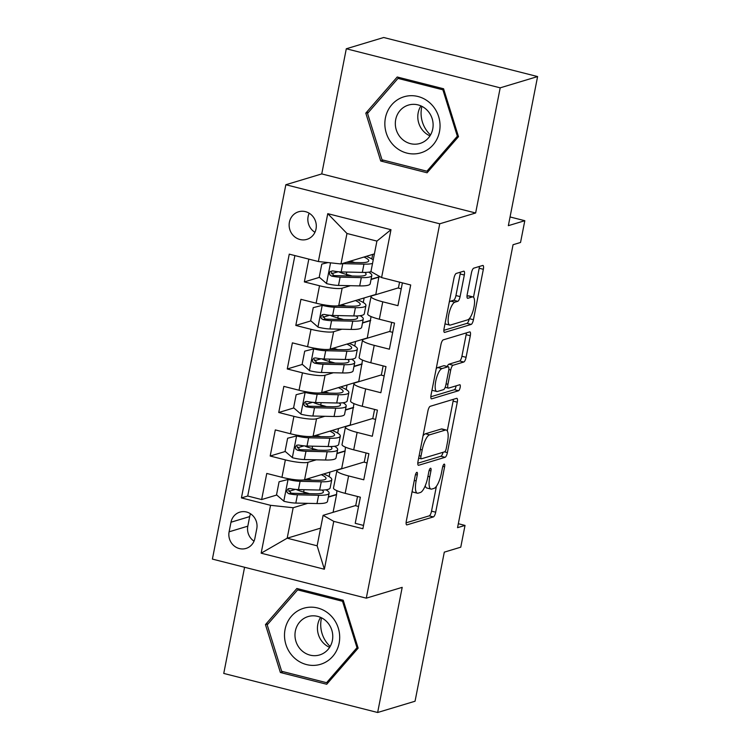 <?xml version="1.0" encoding="UTF-8"?>
<svg xmlns="http://www.w3.org/2000/svg" width="750" height="750" viewBox="0 0 750 750"><rect width="100%" height="100%" fill="white"/><g stroke="black" fill="none" stroke-linecap="round" stroke-linejoin="round"><path stroke-width="1.12" d="M416.831 472.35A3.094 0.938 104.2 0 0 415.219 475.65L406.312 521.053A4.416 1.341 104.2 0 0 406.697 524.888A4.416 1.341 104.2 0 0 406.941 524.878L433.378 516.919A4.416 1.341 104.2 0 0 435.684 512.203L444.591 466.809A3.094 0.938 104.2 0 0 444.328 464.119A3.094 0.938 104.2 0 0 444.15 464.128A3.094 0.938 104.2 0 0 442.538 467.428L441.384 473.297A14.137 4.275 104.2 0 1 434.006 488.391L431.803 489.056A14.137 4.275 104.2 0 1 431.006 489.084A14.137 4.275 104.2 0 1 429.778 476.794L430.931 470.916A3.094 0.938 104.2 0 0 430.669 468.234A3.094 0.938 104.2 0 0 430.491 468.234A3.094 0.938 104.2 0 0 428.878 471.534L427.725 477.413A14.137 4.275 104.2 0 1 420.347 492.506L418.144 493.162A14.137 4.275 104.2 0 1 417.347 493.2A14.137 4.275 104.2 0 1 416.128 480.909L417.272 475.031A3.094 0.938 104.2 0 0 417.009 472.341A3.094 0.938 104.2 0 0 416.831 472.35M289.406 222.197A14.409 13.509 -106.8 0 0 306.872 239.372A14.409 13.509 -106.8 0 0 316.031 228.956A14.409 13.509 -106.8 0 0 298.566 211.781A14.409 13.509 -106.8 0 0 289.406 222.197M309.197 213.225A14.409 13.509 -106.8 0 0 308.109 216.562A14.409 13.509 -106.8 0 0 314.944 232.294M464.325 275.025A4.416 1.341 104.2 0 0 463.941 271.181A4.416 1.341 104.2 0 0 463.697 271.191L456.281 273.422A4.416 1.341 104.2 0 0 453.975 278.137L444.075 328.556A4.416 1.341 104.2 0 0 444.459 332.4A4.416 1.341 104.2 0 0 444.713 332.391L471.141 324.431A4.416 1.341 104.2 0 0 473.447 319.716L483.347 269.297A4.416 1.341 104.2 0 0 482.962 265.453A4.416 1.341 104.2 0 0 482.709 265.463L473.756 268.163A4.416 1.341 104.2 0 0 471.45 272.878L467.213 294.459A4.416 1.341 104.2 0 0 467.597 298.294A4.416 1.341 104.2 0 0 467.841 298.284L472.284 296.944A11.822 3.572 104.2 0 1 472.95 296.916A11.822 3.572 104.2 0 1 473.756 308.222A11.822 3.572 104.2 0 1 467.803 319.809L450.403 325.05A11.822 3.572 104.2 0 1 449.728 325.078A11.822 3.572 104.2 0 1 448.931 313.772A11.822 3.572 104.2 0 1 454.884 302.184L457.781 301.312A4.416 1.341 104.2 0 0 460.087 296.597L464.325 275.025L460.162 273.966A4.416 1.341 104.2 0 0 460.378 272.194M244.584 567.263L223.753 673.434L377.644 712.5L415.05 701.231L444.3 552.141L460.763 547.181L465.028 525.422L457.547 527.672L513.056 244.725L520.538 242.475L524.812 220.706L510.056 216.956M500.194 87.834L346.303 48.769L321.75 173.916L475.641 212.991L500.194 87.834L537.6 76.566L508.35 225.666L524.812 220.706M475.641 212.991L439.734 223.8L366.291 598.162L212.4 559.097L285.844 184.734L439.734 223.8M377.644 712.5L402.197 587.353L366.291 598.162M430.209 406.312A4.416 1.341 104.2 0 0 427.903 411.028L418.003 461.447A4.416 1.341 104.2 0 0 418.387 465.281A4.416 1.341 104.2 0 0 418.641 465.272L445.069 457.312A4.416 1.341 104.2 0 0 447.384 452.597L457.275 402.178A4.416 1.341 104.2 0 0 456.891 398.334A4.416 1.341 104.2 0 0 456.637 398.344L430.209 406.312M431.044 395.006L440.934 344.587A4.416 1.341 104.2 0 1 443.241 339.872L469.678 331.903A4.416 1.341 104.2 0 1 469.922 331.894A4.416 1.341 104.2 0 1 470.306 335.738L466.078 357.319A4.416 1.341 104.2 0 1 463.772 362.025L453.047 365.259A4.416 1.341 104.2 0 0 450.741 369.975L447.928 384.291A4.416 1.341 104.2 0 0 448.312 388.125A4.416 1.341 104.2 0 0 448.566 388.116L459.722 384.759A3.094 0.938 104.2 0 1 459.9 384.75A3.094 0.938 104.2 0 1 460.106 387.703A3.094 0.938 104.2 0 1 458.55 390.741L431.672 398.831A4.416 1.341 104.2 0 1 431.428 398.841A4.416 1.341 104.2 0 1 431.044 395.006M346.303 48.769L383.709 37.5L537.6 76.566M308.822 259.116L304.35 281.906L319.444 277.359M338.156 271.725L331.528 273.722M350.428 285.694L342.15 288.188A18.009 3.066 -168.9 0 1 319.528 285.759L316.116 303.178L300.928 299.325L295.809 325.444L310.903 320.887M329.616 315.253L322.987 317.25M341.887 329.222L333.609 331.716A18.009 3.066 -168.9 0 1 310.988 329.297L307.575 346.706L292.387 342.853L287.269 368.972L302.362 364.425M321.075 358.791L314.447 360.787M333.347 372.75L325.069 375.244A18.009 3.066 -168.9 0 1 302.447 372.825L299.034 390.234L283.847 386.381L278.728 412.5L293.822 407.953M312.534 402.319L305.906 404.316M324.806 416.288L316.528 418.772A18.009 3.066 -168.9 0 1 293.906 416.353L290.494 433.762L275.306 429.909L270.188 456.028L285.366 459.881A18.009 3.066 11.1 0 0 307.987 462.309L316.266 459.816M304.003 445.847L297.366 447.844M285.281 451.481L270.188 456.028M363.534 525.431L355.228 523.322L360.356 497.203L345.169 493.35A18.009 3.066 11.1 0 1 333.488 488.081L336.9 470.663A18.009 3.066 11.1 0 0 348.591 475.931L363.769 479.794L368.897 453.675L353.709 449.822A18.009 3.066 11.1 0 1 342.028 444.544L345.441 427.134A18.009 3.066 -168.9 0 1 346.472 426.375L372.825 418.444M345.441 427.134A18.009 3.066 -168.9 0 0 357.131 432.403L372.309 436.256L377.438 410.138L362.25 406.284A18.009 3.066 11.1 0 1 350.569 401.016L353.981 383.606A18.009 3.066 -168.9 0 1 355.012 382.847L381.366 374.916M353.981 383.606A18.009 3.066 -168.9 0 0 365.672 388.875L380.85 392.728L385.978 366.609L370.791 362.756A18.009 3.066 11.1 0 1 359.109 357.488L362.522 340.078A18.009 3.066 -168.9 0 1 363.553 339.319L389.906 331.378M362.522 340.078A18.009 3.066 -168.9 0 0 374.213 345.347L389.391 349.2L394.519 323.081L379.331 319.228A18.009 3.066 11.1 0 1 367.65 313.959L371.062 296.541A18.009 3.066 -168.9 0 1 372.094 295.791L398.447 287.85M316.116 303.178A18.009 3.066 11.1 0 0 338.738 305.597L375.844 294.422L378.994 276.122M371.034 279.488L379.256 277.013M307.575 346.706A18.009 3.066 11.1 0 0 330.197 349.125L367.303 337.95L371.062 316.556M362.494 323.016L370.716 320.541M299.034 390.234A18.009 3.066 11.1 0 0 321.656 392.653L358.762 381.478L362.522 360.094M353.953 366.544L362.175 364.069M290.494 433.762A18.009 3.066 11.1 0 0 313.116 436.191L350.222 425.016L353.981 403.622M345.413 410.072L353.634 407.597M254.887 538.35L256.772 528.778A13.959 13.088 -106.8 0 0 239.85 512.137A13.959 13.088 -106.8 0 0 230.981 522.225L229.106 531.806A13.959 13.088 -106.8 0 0 246.019 548.438A13.959 13.088 -106.8 0 0 254.887 538.35M318.366 261.534L327.759 213.656L390.984 229.706L381.591 277.584L370.941 271.566L376.913 241.088L346.969 233.484L340.988 263.962L318.366 261.534L289.256 254.147L241.425 497.916L270.544 505.312L293.166 507.731L307.725 503.344M381.591 277.584L410.7 284.981L362.878 528.75L333.759 521.362L324.366 569.241L261.15 553.191L270.544 505.312M336.872 453.609L345.094 451.134L341.681 468.544L304.575 479.719A18.009 3.066 11.1 0 1 281.953 477.3L266.766 473.447L261.647 499.566L247.716 496.022L241.425 497.916M364.284 461.972L337.931 469.913A18.009 3.066 11.1 0 0 336.9 470.663M371.062 296.541A18.009 3.066 -168.9 0 0 382.753 301.809L397.931 305.672L402.403 282.872M293.906 416.353L278.728 412.5M302.447 372.825L287.269 368.972M310.988 329.297L295.809 325.444M319.528 285.759L304.35 281.906M294.891 255.572L247.716 496.022M340.988 263.962L374.4 253.894M328.331 497.137L336.553 494.662L333.084 512.325M293.166 507.731L287.184 538.2L317.137 545.803L323.109 515.334L333.759 521.362M320.597 528.141L287.184 538.2L261.15 553.191M355.744 505.5L323.109 515.334M321.75 173.916L285.844 184.734M465.028 525.422L458.325 523.716M345.094 451.134L345.441 447.15M336.553 494.662L336.9 490.678M308.006 493.641L303.909 492.6L304.003 492.131M306.375 480.056L306.562 479.119M329.1 476.606L329.991 472.059M336.141 494.559L328.387 496.894M295.463 489.375L288.825 491.372M276.75 495.019L261.647 499.566M358.538 506.475L355.697 505.753L357.516 496.481M337.641 433.078L338.531 428.531M344.681 451.022L336.919 453.366M316.547 450.113L312.45 449.072L312.544 448.603M314.916 436.519L315.103 435.591M367.078 462.938L364.237 462.216L366.056 452.953M375.619 419.409L372.778 418.688L374.597 409.416M353.222 407.494L345.459 409.828M325.087 406.584L320.991 405.544L321.084 405.066M323.456 392.991L323.634 392.062M346.181 389.55L347.072 385.003M384.159 375.881L381.319 375.159L383.137 365.887M361.762 363.966L354 366.3M333.628 363.047L329.531 362.016L329.625 361.537M331.997 349.462L332.175 348.525M354.722 346.022L355.613 341.475M392.7 332.344L389.859 331.631L391.678 322.359M370.303 320.438L362.541 322.772M342.169 319.519L338.072 318.478L338.166 318.009M340.538 305.934L340.716 304.997M363.263 302.484L364.153 297.938M401.241 288.816L398.4 288.094L399.562 282.15M378.844 276.9L371.081 279.234M350.709 275.991L346.613 274.95L346.706 274.481M349.078 262.397L349.256 261.469M371.803 258.956L372.694 254.409M317.137 545.803L324.366 569.241M327.759 213.656L346.969 233.484M390.984 229.706L376.913 241.088M250.547 513.787A13.959 13.088 -106.8 0 0 249.684 516.591L247.809 526.172A13.959 13.088 -106.8 0 0 254.025 541.153M358.144 648.141L343.219 600.253L296.869 588.488L265.453 624.609L280.387 672.497L326.728 684.263L358.144 648.141M397.219 76.997L365.803 113.128L380.738 161.016L427.078 172.781L458.494 136.659L443.569 88.763L397.219 76.997M283.153 671.663L280.387 672.497M268.134 623.803L265.453 624.609M383.503 160.181L380.738 161.016M368.484 112.312L365.803 113.128M412.153 491.287A14.137 4.275 104.2 0 0 413.184 492.141L417.347 493.2M425.25 485.719A14.137 4.275 104.2 0 0 426.844 488.025L431.006 489.084M406.097 522.825L429.216 515.859A4.416 1.341 104.2 0 0 431.531 511.144L436.406 486.291M447.272 430.894L453.113 401.119A4.416 1.341 104.2 0 0 453.328 399.347M417.787 463.219L440.916 456.253A4.416 1.341 104.2 0 0 443.053 452.297M420.984 456.122A3.094 0.938 104.2 0 0 421.256 458.812A3.094 0.938 104.2 0 0 421.425 458.803L444.628 451.819A3.094 0.938 104.2 0 0 446.25 448.519L447.459 442.322A14.137 4.275 104.2 0 0 446.241 430.031A14.137 4.275 104.2 0 0 445.444 430.069L429.581 434.841A14.137 4.275 104.2 0 0 422.203 449.934L420.984 456.122L419.147 455.653M446.241 430.031L442.078 428.972A14.137 4.275 104.2 0 0 441.281 429.009L445.444 430.069M423.019 435.881A14.137 4.275 104.2 0 1 425.428 433.781L441.281 429.009M447.281 366.497A4.416 1.341 104.2 0 1 448.884 364.2L459.609 360.975A4.416 1.341 104.2 0 0 461.916 356.259L466.144 334.678A4.416 1.341 104.2 0 0 466.369 332.906M430.828 396.778L454.387 389.681A3.094 0.938 104.2 0 0 456.094 385.847M441.919 368.606A11.822 3.572 104.2 0 0 435.966 380.194A11.822 3.572 104.2 0 0 436.772 391.5A11.822 3.572 104.2 0 0 437.438 391.472L443.569 389.625A4.416 1.341 104.2 0 0 445.875 384.909L448.688 370.594A4.416 1.341 104.2 0 0 448.303 366.75A4.416 1.341 104.2 0 0 448.05 366.759L441.919 368.606L437.766 367.556A11.822 3.572 104.2 0 0 436.191 368.747M432.009 390.066A11.822 3.572 104.2 0 0 432.609 390.441L436.772 391.5M448.303 366.75L444.141 365.7A4.416 1.341 104.2 0 0 443.897 365.709L448.05 366.759M437.766 367.556L443.897 365.709M449.241 302.231A11.822 3.572 104.2 0 1 450.722 301.134L453.628 300.262A4.416 1.341 104.2 0 0 455.934 295.547L460.162 273.966M445.031 323.709A11.822 3.572 104.2 0 0 445.575 324.019L449.728 325.078M472.95 296.916L468.797 295.866A11.822 3.572 104.2 0 0 468.131 295.894L472.284 296.944M466.997 296.231L468.131 295.894M473.494 297.234L479.184 268.238A4.416 1.341 104.2 0 0 479.4 266.466M443.859 330.338L466.988 323.372A4.416 1.341 104.2 0 0 469.284 318.712M290.016 478.997L279.084 481.762L276.525 494.822L283.988 501.291A11.934 2.034 11.1 0 0 295.809 503.081L316.988 503.55A34.444 5.869 11.1 0 0 327.497 501.413L329.119 493.144A34.444 5.869 11.1 0 0 325.959 489.816M309.45 493.678A28.584 4.875 11.1 0 0 303.619 492.028A14.184 2.419 -168.9 0 1 296.184 489.45M291.619 479.25A6.075 1.031 11.1 0 0 296.119 479.822M288.263 479.522A11.934 2.034 11.1 0 0 300.084 481.312L321.262 481.791A34.444 5.869 11.1 0 0 331.762 479.653A34.444 5.869 11.1 0 0 323.588 473.991M303.169 479.981L317.297 480.3A28.584 4.875 11.1 0 0 326.025 478.528A28.584 4.875 11.1 0 0 321.272 474.684M279.084 481.762L290.203 478.941M331.762 479.653L330.141 487.922A34.444 5.869 -168.9 0 1 319.631 490.059L298.463 489.581A11.934 2.034 -168.9 0 1 289.941 488.531L288.141 488.747L286.725 490.837L287.147 492.562L288.919 493.753A11.934 2.034 11.1 0 0 297.441 494.803L318.609 495.281A34.444 5.869 11.1 0 0 329.119 493.144M322.022 490.069A28.584 4.875 -168.9 0 1 323.372 492.019A28.584 4.875 -168.9 0 1 314.653 493.791L293.475 493.322A6.075 1.031 -168.9 0 1 291.066 493.106L288.703 490.059M312.094 480.178A28.584 4.875 11.1 0 0 307.462 478.847M330.159 646.453A28.134 26.391 73.2 0 1 321.262 619.097A28.134 26.391 73.2 0 1 321.544 617.831M285.066 629.419A29.259 27.441 -106.8 0 0 306.553 664.584A29.259 27.441 -106.8 0 0 339.131 643.153A29.259 27.441 -106.8 0 0 317.653 607.987A29.259 27.441 -106.8 0 0 285.066 629.419M295.359 631.05A20.034 18.787 -106.8 0 0 319.65 654.938A20.034 18.787 -106.8 0 0 332.381 640.453A20.034 18.787 -106.8 0 0 308.091 616.566A20.034 18.787 -106.8 0 0 295.359 631.05M329.616 647.353A20.034 18.787 73.2 0 1 317.831 624.281A20.034 18.787 73.2 0 1 320.587 617.381M342.534 601.284L357 647.681L326.569 682.688L281.663 671.287L267.197 624.881L297.628 589.884L342.534 601.284L343.453 601.013M357.919 647.409L357 647.681M328.65 682.059L326.569 682.688M299.803 589.228L297.628 589.884M430.509 134.972A28.134 26.391 73.2 0 1 429.994 134.475A28.134 26.391 73.2 0 1 421.894 106.35M394.125 145.875A29.259 27.441 -106.8 0 0 433.087 144.891A29.259 27.441 -106.8 0 0 430.772 103.725A29.259 27.441 -106.8 0 0 391.809 104.709A29.259 27.441 -106.8 0 0 394.125 145.875M401.672 138.694A20.034 18.787 -106.8 0 0 420 143.447A20.034 18.787 -106.8 0 0 432.712 129.066A20.034 18.787 -106.8 0 0 426.769 109.837A20.034 18.787 -106.8 0 0 408.441 105.084A20.034 18.787 -106.8 0 0 395.728 119.466A20.034 18.787 -106.8 0 0 401.672 138.694M429.966 135.862A20.034 18.787 73.2 0 1 424.144 131.925A20.034 18.787 73.2 0 1 420.938 105.9M397.978 78.403L442.884 89.803L457.35 136.2L426.919 171.206L382.013 159.797L367.547 113.4L397.978 78.403L400.153 77.747M443.803 89.522L442.884 89.803M458.269 135.928L457.35 136.2M429 170.578L426.919 171.206M298.556 435.469L287.625 438.234L285.066 451.294L292.528 457.753A11.934 2.034 11.1 0 0 304.35 459.544L325.528 460.022A34.444 5.869 11.1 0 0 336.038 457.884L337.659 449.616A34.444 5.869 11.1 0 0 334.5 446.278M317.991 450.141A28.584 4.875 11.1 0 0 312.159 448.5A14.184 2.419 -168.9 0 1 304.725 445.922M300.159 435.722A6.075 1.031 11.1 0 0 304.659 436.294M296.803 435.994A11.934 2.034 11.1 0 0 308.625 437.784L329.794 438.253A34.444 5.869 11.1 0 0 340.303 436.116A34.444 5.869 11.1 0 0 332.128 430.463M311.709 436.453L325.837 436.762A28.584 4.875 11.1 0 0 334.566 434.991A28.584 4.875 11.1 0 0 329.812 431.156M287.625 438.234L298.744 435.403M340.303 436.116L338.681 444.394A34.444 5.869 -168.9 0 1 328.172 446.522L307.003 446.053A11.934 2.034 -168.9 0 1 298.481 445.003L296.681 445.219L295.256 447.309L295.688 449.034L297.459 450.225A11.934 2.034 11.1 0 0 305.981 451.275L327.15 451.753A34.444 5.869 11.1 0 0 337.659 449.616M330.562 446.541A28.584 4.875 -168.9 0 1 331.913 448.491A28.584 4.875 -168.9 0 1 323.194 450.262L302.016 449.784A6.075 1.031 -168.9 0 1 299.606 449.578L297.244 446.531M320.634 436.65A28.584 4.875 11.1 0 0 316.003 435.319M296.166 394.706L307.059 391.931L296.166 394.706L293.606 407.766L301.069 414.225A11.934 2.034 11.1 0 0 312.891 416.016L334.069 416.494A34.444 5.869 11.1 0 0 344.578 414.356L346.2 406.088A34.444 5.869 11.1 0 0 343.041 402.75M326.531 406.613A28.584 4.875 11.1 0 0 320.7 404.972A14.184 2.419 -168.9 0 1 313.266 402.384M308.7 392.194A6.075 1.031 11.1 0 0 313.2 392.766M305.344 392.466A11.934 2.034 11.1 0 0 317.166 394.247L338.334 394.725A34.444 5.869 11.1 0 0 348.844 392.587A34.444 5.869 11.1 0 0 340.669 386.934M320.25 392.916L334.378 393.234A28.584 4.875 11.1 0 0 343.106 391.462A28.584 4.875 11.1 0 0 338.353 387.628M348.844 392.587L347.222 400.856A34.444 5.869 -168.9 0 1 336.713 402.994L315.544 402.525A11.934 2.034 -168.9 0 1 307.022 401.466L305.222 401.681L303.797 403.781L304.228 405.506L306 406.697A11.934 2.034 11.1 0 0 314.522 407.747L335.691 408.216A34.444 5.869 11.1 0 0 346.2 406.088M339.103 403.003A28.584 4.875 -168.9 0 1 340.453 404.953A28.584 4.875 -168.9 0 1 331.734 406.725L310.556 406.256A6.075 1.031 -168.9 0 1 308.147 406.041L305.784 403.003M329.175 393.122A28.584 4.875 11.1 0 0 324.544 391.791M315.637 348.403L304.706 351.169L302.147 364.228L309.609 370.697A11.934 2.034 11.1 0 0 321.431 372.488L342.609 372.956A34.444 5.869 11.1 0 0 353.119 370.828L354.741 362.55A34.444 5.869 11.1 0 0 351.581 359.222M335.072 363.084A28.584 4.875 11.1 0 0 329.241 361.434A14.184 2.419 -168.9 0 1 321.806 358.856M317.241 348.666A6.075 1.031 11.1 0 0 321.741 349.228M313.884 348.928A11.934 2.034 11.1 0 0 325.706 350.719L346.875 351.197A34.444 5.869 11.1 0 0 357.384 349.059A34.444 5.869 11.1 0 0 349.209 343.397M328.791 349.387L342.919 349.706A28.584 4.875 11.1 0 0 351.647 347.934A28.584 4.875 11.1 0 0 346.894 344.1M304.706 351.169L315.825 348.347M357.384 349.059L355.763 357.328A34.444 5.869 -168.9 0 1 345.253 359.466L324.084 358.988A11.934 2.034 -168.9 0 1 315.562 357.938L313.762 358.153L312.338 360.244L312.769 361.969L314.541 363.159A11.934 2.034 11.1 0 0 323.053 364.219L344.231 364.688A34.444 5.869 11.1 0 0 354.741 362.55M347.644 359.475A28.584 4.875 -168.9 0 1 348.994 361.425A28.584 4.875 -168.9 0 1 340.275 363.197L319.097 362.728A6.075 1.031 -168.9 0 1 316.688 362.512L314.325 359.466M337.716 349.584A28.584 4.875 11.1 0 0 333.084 348.253M338.4 305.681A2.7 0.816 -75.8 0 1 338.128 305.869L337.838 305.794M324.178 304.875L313.247 307.641L310.688 320.7L318.15 327.169A11.934 2.034 11.1 0 0 329.972 328.959L351.15 329.428A34.444 5.869 11.1 0 0 361.659 327.291L363.281 319.022A34.444 5.869 11.1 0 0 360.122 315.694M343.612 319.556A28.584 4.875 11.1 0 0 337.781 317.906A14.184 2.419 -168.9 0 1 330.347 315.328M325.781 305.128A6.075 1.031 11.1 0 0 330.281 305.7M322.425 305.4A11.934 2.034 11.1 0 0 334.247 307.191L355.416 307.659A34.444 5.869 11.1 0 0 365.925 305.531A34.444 5.869 11.1 0 0 357.75 299.869M337.331 305.859L351.459 306.178A28.584 4.875 11.1 0 0 360.188 304.397A28.584 4.875 11.1 0 0 355.434 300.562M313.247 307.641L324.366 304.819M365.925 305.531L364.303 313.8A34.444 5.869 -168.9 0 1 353.794 315.938L332.625 315.459A11.934 2.034 -168.9 0 1 324.103 314.409L322.303 314.625L320.878 316.716L321.309 318.441L323.081 319.631A11.934 2.034 11.1 0 0 331.594 320.681L352.772 321.159A34.444 5.869 11.1 0 0 363.281 319.022M356.184 315.947A28.584 4.875 -168.9 0 1 357.534 317.897A28.584 4.875 -168.9 0 1 348.816 319.669L327.638 319.191A6.075 1.031 -168.9 0 1 325.228 318.984L322.866 315.938M346.256 306.056A28.584 4.875 11.1 0 0 341.625 304.725M328.078 262.575L321.788 264.113L319.228 277.172L326.691 283.631A11.934 2.034 11.1 0 0 338.512 285.422L359.691 285.9A34.444 5.869 11.1 0 0 370.2 283.762L371.822 275.494A34.444 5.869 11.1 0 0 368.663 272.156M352.153 276.019A28.584 4.875 11.1 0 0 346.322 274.378A14.184 2.419 -168.9 0 1 338.888 271.8M342.066 263.634A11.934 2.034 11.1 0 0 342.787 263.663L363.956 264.131A34.444 5.869 11.1 0 0 372.534 263.428M373.219 259.941A34.444 5.869 11.1 0 0 366.291 256.341M346.369 262.341L360 262.641A28.584 4.875 11.1 0 0 368.728 260.869A28.584 4.875 11.1 0 0 363.975 257.034M321.788 264.113L327.759 262.547M371.091 271.65A34.444 5.869 -168.9 0 1 362.334 272.4L341.166 271.931A11.934 2.034 -168.9 0 1 332.644 270.881L330.131 271.603L329.419 273.188L329.85 274.913L331.622 276.103A11.934 2.034 11.1 0 0 340.134 277.153L361.312 277.631A34.444 5.869 11.1 0 0 371.822 275.494M364.725 272.409A28.584 4.875 -168.9 0 1 366.075 274.369A28.584 4.875 -168.9 0 1 357.356 276.141L336.178 275.663A6.075 1.031 -168.9 0 1 333.769 275.456L331.406 272.409M354.797 262.528A28.584 4.875 11.1 0 0 350.166 261.197M342.15 288.188L338.738 305.597M333.609 331.716L330.197 349.125M325.069 375.244L321.656 392.653M316.528 418.772L313.116 436.191M307.987 462.309L304.575 479.719M348.591 475.931L345.169 493.35M382.753 301.809L379.331 319.228M374.213 345.347L370.791 362.756M365.672 388.875L362.25 406.284M357.131 432.403L353.709 449.822M285.366 459.881L281.953 477.3M247.809 526.172L229.106 531.806M249.684 516.591L230.981 522.225M414.281 480.441L416.128 480.909M429.15 470.466L430.931 470.916M427.941 476.325L429.778 476.794M442.809 466.35L444.591 466.809M431.531 511.144L435.684 512.203M429.216 515.859L433.378 516.919M415.491 474.581L417.272 475.031M453.113 401.119L457.275 402.178M444.488 451.866L447.384 452.597M440.916 456.253L445.069 457.312M418.172 465.159L418.641 465.272M425.428 433.781L429.581 434.841M420.356 449.466L422.203 449.934M466.144 334.678L470.306 335.738M461.916 356.259L466.078 357.319M459.609 360.975L463.772 362.025M448.884 364.2L453.047 365.259M448.847 369.497L450.741 369.975M446.091 383.822L447.928 384.291M454.387 389.681L458.55 390.741M455.934 295.547L460.087 296.597M453.628 300.262L457.781 301.312M450.722 301.134L454.884 302.184M479.184 268.238L483.347 269.297M469.322 318.666L473.447 319.716M466.988 323.372L471.141 324.431M444.244 332.269L444.713 332.391M288.028 479.578L283.8 501.131M303.619 492.028L304.069 489.713M318.609 495.281L316.988 503.55M321.262 481.791L319.631 490.059M297.441 494.803L295.809 503.081M300.084 481.312L298.463 489.581M291.066 493.106L288.919 493.753M296.569 436.05L292.341 457.594M312.159 448.5L312.609 446.175M327.15 451.753L325.528 460.022M329.794 438.253L328.172 446.522M305.981 451.275L304.35 459.544M308.625 437.784L307.003 446.053M299.606 449.578L297.459 450.225M305.109 392.522L300.881 414.066M320.7 404.972L321.15 402.647M335.691 408.216L334.069 416.494M338.334 394.725L336.713 402.994M314.522 407.747L312.891 416.016M317.166 394.247L315.544 402.525M308.147 406.041L306 406.697M313.65 348.984L309.422 370.538M329.241 361.434L329.691 359.119M344.231 364.688L342.609 372.956M346.875 351.197L345.253 359.466M323.053 364.219L321.431 372.488M325.706 350.719L324.084 358.988M316.688 362.512L314.541 363.159M322.191 305.456L317.963 327M337.781 317.906L338.231 315.591M352.772 321.159L351.15 329.428M355.416 307.659L353.794 315.938M331.594 320.681L329.972 328.959M334.247 307.191L332.625 315.459M325.228 318.984L323.081 319.631M330.553 262.838L326.503 283.472M346.322 274.378L346.772 272.053M361.312 277.631L359.691 285.9M363.956 264.131L362.334 272.4M340.134 277.153L338.512 285.422M342.787 263.663L341.166 271.931M333.769 275.456L331.622 276.103M418.65 458.156L421.256 458.812M445.172 387.328L448.312 388.125"/></g></svg>
